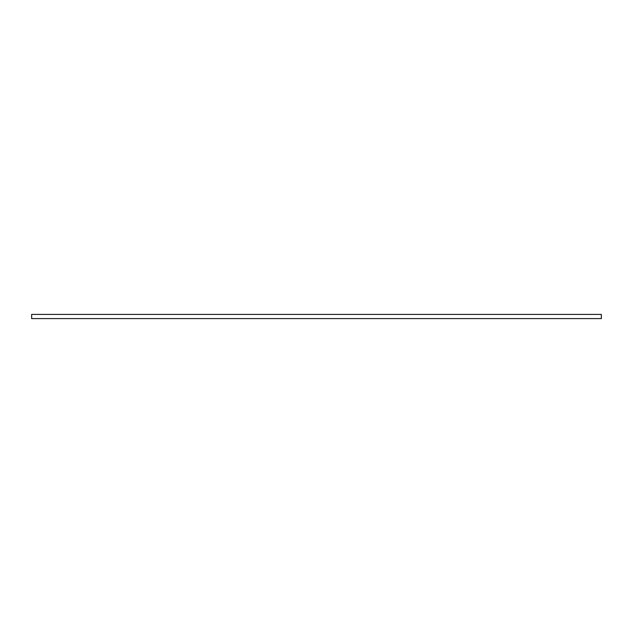 <?xml version="1.0" encoding="UTF-8"?>
<svg xmlns="http://www.w3.org/2000/svg" width="633" height="633" viewBox="0 0 633 633"><rect width="100%" height="100%" fill="white"/><g stroke="black" fill="none" stroke-linecap="round" stroke-linejoin="round"><path stroke-width="0.95" d="M316.5 314.411L601.35 314.411L601.35 318.589L31.65 318.589L31.65 314.411L316.5 314.411"/></g></svg>
